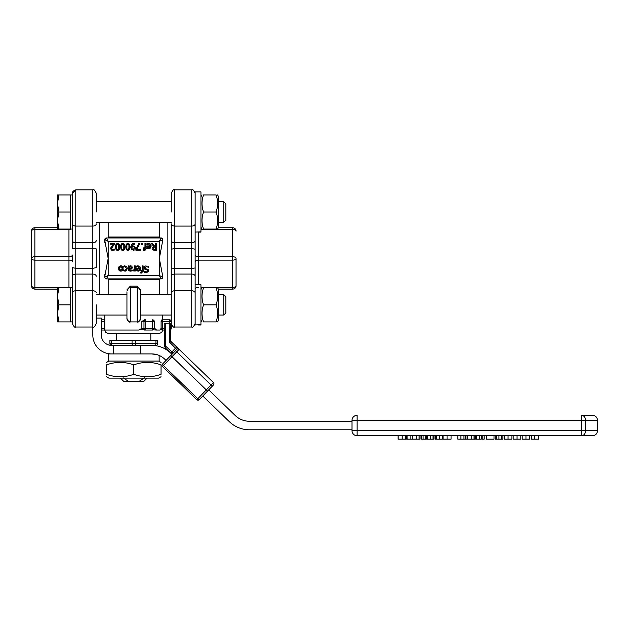 <?xml version="1.0" encoding="UTF-8"?>
<svg xmlns="http://www.w3.org/2000/svg" width="629" height="629" viewBox="0 0 629 629"><rect width="100%" height="100%" fill="white"/><g stroke="black" fill="none" stroke-linecap="round" stroke-linejoin="round"><path stroke-width="0.94" d="M161.04 376.74L158.65 378.123L108.864 378.123L106.474 376.74M161.04 374.302C161.04 377.589 161.04 377.589 161.04 374.302C161.04 377.589 161.04 377.589 161.04 374.302L161.04 364.883C151.943 361.604 142.854 361.604 133.757 364.883C124.66 361.604 115.571 361.604 106.474 364.883C106.474 361.604 106.474 361.604 106.474 364.883C106.474 361.604 106.474 361.604 106.474 364.883L106.474 374.302C115.571 377.589 124.66 377.589 133.757 374.302C142.854 377.589 151.943 377.589 161.04 374.302M106.474 374.302C106.474 377.589 106.474 377.589 106.474 374.302C106.474 377.589 106.474 377.589 106.474 374.302M161.04 364.883C161.04 361.604 161.04 361.604 161.04 364.883C161.04 361.604 161.04 361.604 161.04 364.883M133.757 374.302L133.757 364.883M218.672 196.83L217.587 194.951L218.672 196.83L218.672 227.179L217.587 229.05M216.069 229.05C218.121 229.05 218.121 229.05 216.069 229.05C218.121 229.05 218.121 229.05 216.069 229.05C218.121 223.374 218.121 217.689 216.069 212.004C218.121 206.32 218.121 200.635 216.069 194.951C218.121 194.951 218.121 194.951 216.069 194.951C218.121 194.951 218.121 194.951 216.069 194.951L203.544 194.951C201.492 200.635 201.492 206.32 203.544 212.004C201.492 217.689 201.492 223.374 203.544 229.05C201.492 229.05 201.492 229.05 203.544 229.05C201.492 229.05 201.492 229.05 203.544 229.05L216.069 229.05M203.544 194.951C201.492 194.951 201.492 194.951 203.544 194.951C201.492 194.951 201.492 194.951 203.544 194.951C201.492 194.951 201.492 194.951 203.544 194.951C201.492 194.951 201.492 194.951 203.544 194.951M216.069 212.004L203.544 212.004M195.139 324.926L200.942 324.698L195.139 324.926L195.139 229.538L195.139 232.093L200.942 231.857L195.139 232.093L195.139 238.91M200.942 231.857L200.942 191.884L195.139 191.884L195.139 229.538M198.324 232.125L200.942 232.101M216.069 194.951C218.121 194.951 218.121 194.951 216.069 194.951C218.121 194.951 218.121 194.951 216.069 194.951M217.587 287.791L218.672 289.662L218.672 320.019L217.587 321.891M216.069 321.891C218.121 321.891 218.121 321.891 216.069 321.891C218.121 321.891 218.121 321.891 216.069 321.891C218.121 316.206 218.121 310.522 216.069 304.845C218.121 299.16 218.121 293.476 216.069 287.791C218.121 287.791 218.121 287.791 216.069 287.791C218.121 287.791 218.121 287.791 216.069 287.791L203.544 287.791C201.492 293.476 201.492 299.16 203.544 304.845C201.492 310.522 201.492 316.206 203.544 321.891C201.492 321.891 201.492 321.891 203.544 321.891C201.492 321.891 201.492 321.891 203.544 321.891C201.492 321.891 201.492 321.891 203.544 321.891C201.492 321.891 201.492 321.891 203.544 321.891L216.069 321.891C218.121 321.891 218.121 321.891 216.069 321.891C218.121 321.891 218.121 321.891 216.069 321.891M203.544 287.791C201.492 287.791 201.492 287.791 203.544 287.791C201.492 287.791 201.492 287.791 203.544 287.791M216.069 304.845L203.544 304.845M200.942 324.698L200.942 284.725L195.139 284.725L195.139 277.939M200.942 324.965L198.324 324.965L200.942 324.965M223.743 212.004L223.743 222.234L225.835 220.142L225.835 203.867L223.743 201.775L223.743 212.004M57.436 220.527L58.961 229.05L57.436 229.05L57.436 203.474L58.961 212.004L57.436 220.527M57.436 194.951L58.961 194.951L57.436 203.474L57.436 194.951M58.961 212.004L70.668 212.004L70.668 194.951L58.961 194.951M70.668 212.004L70.668 229.05L58.961 229.05M223.743 304.845L223.743 315.074L225.835 312.983L225.835 296.699L223.743 294.608L223.743 304.845M57.436 313.368L58.961 321.891L57.436 321.891L57.436 296.314L58.961 304.845L57.436 313.368M57.436 287.791L58.961 287.791L57.436 296.314L57.436 287.791M58.961 304.845L70.668 304.845L70.668 287.791L58.961 287.791M70.668 304.845L70.668 321.891L58.961 321.891M57.436 296.314L57.436 289.112L34.862 289.112A3.412 3.412 0 0 1 31.45 285.708L31.45 258.425L31.45 285.708A3.412 1.706 0 0 0 34.862 287.406L34.862 260.131A3.412 1.706 180 0 1 31.45 258.425A3.412 1.706 0 0 1 34.862 256.718L34.862 229.436A3.412 1.706 180 0 0 31.45 231.142A3.412 3.412 0 0 1 34.862 227.729A3.412 3.412 0 0 0 31.45 231.142L31.45 258.425L31.45 231.142M198.552 284.725L198.552 260.131A3.412 1.706 0 0 0 195.139 261.829L195.139 267.938L191.727 268.583L191.727 327.009C192.56 327.874 193.701 326.742 195.139 323.597C193.669 326.766 192.529 327.906 191.727 327.009L174.681 327.009L174.681 290.779A3.412 2.162 180 0 0 171.269 292.941L171.269 323.597C172.716 326.742 173.848 327.874 174.681 327.009C173.848 327.874 172.716 326.742 171.269 323.597M195.139 292.941A3.412 2.162 0 0 0 191.727 290.779L174.681 290.779L174.681 274.071L191.727 274.071A3.412 2.162 0 0 1 195.139 276.241L195.139 284.725M195.139 232.093L195.139 240.577A3.412 2.162 0 0 1 191.727 242.747L191.727 248.518L195.139 249.218L195.139 255.012A3.412 1.706 0 0 0 198.552 256.718L198.552 232.125M171.701 354.048L170.679 353.058A27.283 27.283 0 0 0 151.707 345.384L140.574 345.384L140.574 353.907L108.353 353.907L108.353 361.07L159.161 361.07L159.145 355.448M140.574 353.907L151.707 353.907L157.132 354.709L151.707 353.907A18.76 18.76 0 0 1 164.751 359.183L166.032 360.425L162.479 364.105A1.706 1.706 0 0 0 162.518 366.51A1.706 1.706 0 0 1 162.479 364.105L176.702 349.394A1.706 1.706 0 0 1 179.116 349.354L170.538 341.06L170.239 323.22L169.217 323.235L169.531 342.097L170.538 341.06M202.797 395.995L229.294 421.634A28.989 28.989 0 0 0 249.454 429.788L352.012 429.788L352.012 430.637A5.118 5.118 0 0 0 357.13 435.755L357.13 430.637L352.012 430.637M352.012 420.408L357.13 420.408L357.13 415.289A5.118 5.118 0 0 0 352.012 420.408L352.012 429.788M352.012 421.257L249.454 421.257A20.458 20.458 0 0 1 235.222 415.502L208.726 389.87M171.725 354.072L171.096 355.196M96.245 316.78L96.245 318.101L101.363 318.101L101.363 335.155A10.229 10.229 0 0 0 111.592 345.384L140.574 345.384M113.456 353.907L113.456 345.384L111.592 345.384A1.706 1.706 0 0 1 109.886 343.678L109.886 340.265L157.627 340.265L157.627 343.678A1.706 1.706 0 0 1 155.921 345.384L155.072 345.384A1.706 0.849 90 0 0 155.921 343.678L135.463 343.678A1.706 0.849 90 0 1 134.606 345.384M111.592 353.907A18.76 18.76 0 0 1 92.833 335.155L92.833 327.009C93.666 327.874 94.798 326.742 96.245 323.597L96.245 304.845M581.644 415.289L581.644 420.408L585.513 420.408A5.118 3.868 -90 0 0 581.644 415.289L592.432 415.289C595.545 415.596 597.243 417.302 597.55 420.408L597.55 430.637L581.644 430.637L581.644 435.755A5.118 3.868 -90 0 0 585.513 430.637L585.513 420.408L597.55 420.408M357.13 435.755L592.432 435.755C595.545 435.449 597.243 433.743 597.55 430.637M534.619 439.168L534.619 435.755L538.668 435.755L538.668 439.168L531.308 439.168L531.308 435.755M407.883 439.168L407.883 435.755L412.435 435.755L412.435 439.168L406.861 439.168L406.861 435.755M402.214 439.168L402.214 435.755L405.76 435.755L405.76 439.168L398.11 439.168L398.11 435.755M430.33 439.168L430.33 435.755L433.027 435.755L433.027 439.168L426.871 439.168L426.871 435.755M412.333 435.755L416.469 435.755L416.469 439.168L412.333 439.168M447.062 435.755L451.056 435.755L451.056 439.168L443.06 439.168L443.06 435.755L447.062 435.755L447.062 439.168M467.3 435.755L471.436 435.755L471.436 439.168L467.3 439.168L467.3 435.755M517.014 439.168L517.014 435.755L520.828 435.755L520.828 439.168L513.193 439.168L513.193 435.755M531.56 435.755L531.56 439.168M538.18 435.755L538.18 439.168M398.196 435.755L398.196 439.168M406.224 435.755L406.224 439.168L405.76 439.168M434.002 435.755L434.002 439.168L433.027 439.168M427.594 435.755L427.594 439.168M420.054 435.755L420.054 439.168L416.469 439.168M419.063 435.755L419.063 439.168M442.321 435.755L442.321 439.168L435.504 439.168L435.504 435.755M423.097 435.755L423.097 439.168L421.587 439.168L421.587 435.755M426.336 435.755L426.336 439.168L423.097 439.168M484.118 435.755L484.118 439.168L482.199 439.168L482.199 435.755M502.893 435.755L502.893 439.168L495.157 439.168L495.157 435.755M496.273 435.755L496.273 439.168M467.088 435.755L467.088 439.168L457.849 439.168L457.849 435.755M465.318 435.755L465.318 439.168M511.872 435.755L511.872 439.168L504.238 439.168L504.238 435.755M475.029 435.755L475.029 439.168L471.436 439.168M474.03 435.755L474.03 439.168M481.264 435.755L481.264 439.168L475.697 439.168L475.697 435.755M476.711 435.755L476.711 439.168M529.783 435.755L529.783 439.168L522.149 439.168L522.149 435.755M486.453 435.755L486.453 439.168L494.024 439.168L494.024 435.755M144.403 377.777L139.41 381.19L128.104 381.19L123.111 377.777M157.627 340.265L157.627 343.678A1.706 1.706 0 0 1 155.921 345.384M139.41 381.19L143.986 381.19L147.06 378.123M120.453 378.123L123.528 381.19L128.104 381.19M96.245 212.004L96.245 193.245C94.798 190.107 93.666 188.967 92.833 189.832L92.833 226.07A3.412 2.162 0 0 0 96.245 223.9M96.245 200.069L96.245 197.506M96.245 267.632L92.833 268.331L75.787 268.331L72.374 267.632L72.374 323.597C73.852 326.766 74.985 327.906 75.787 327.009L75.787 189.832L72.374 193.245L72.374 248.903L75.787 248.258L92.833 248.258L96.245 248.903L96.245 267.632M72.374 194.951L70.668 194.951L72.374 194.951L72.712 191.766M68.962 229.05L68.962 256.718A3.412 1.706 180 0 0 72.374 255.012L72.374 261.829A3.412 1.706 180 0 0 68.962 260.131L68.962 287.406A3.412 1.706 180 0 1 71.108 287.791M72.374 223.9A3.412 2.162 180 0 0 75.787 226.07L92.833 226.07L92.833 242.77L75.787 242.77A3.412 2.162 180 0 1 72.374 240.608L72.374 238.91M70.668 287.791L72.374 287.791L72.374 276.265A3.412 2.162 180 0 1 75.787 274.095L92.833 274.095A3.412 2.162 0 0 1 96.245 276.265M34.862 289.112L34.862 287.406L68.962 287.791M34.862 260.131L34.862 256.718L68.962 256.718L68.962 260.131L34.862 260.131M71.108 229.05A3.412 1.706 180 0 1 68.962 229.436L34.862 229.436L34.862 227.729L57.436 227.729L34.862 227.729M171.269 304.845L171.269 223.94L171.269 249.218L174.681 248.518L191.727 248.518L191.727 268.583L174.681 268.583L171.269 267.938L171.269 292.941M171.269 276.241A3.412 2.162 180 0 1 174.681 274.071L174.681 189.832C173.848 188.967 172.716 190.107 171.269 193.245L171.269 212.004M171.269 316.78L171.269 319.335M171.269 197.514L171.269 200.069M236.064 285.708A3.412 3.412 0 0 1 232.651 289.112A3.412 3.412 0 0 0 236.064 285.708L236.064 258.425A3.412 1.706 180 0 1 232.651 260.131L232.651 287.406A3.412 1.706 0 0 0 236.064 285.708L236.064 258.425A3.412 1.706 0 0 0 232.651 256.718L232.651 260.131L198.552 260.131L198.552 256.718L232.651 256.718L232.651 229.436A3.412 1.706 180 0 1 236.064 231.142A3.412 3.412 0 0 0 232.651 227.729L232.651 229.436L200.942 229.436M200.942 287.406L232.651 287.406L232.651 289.112L218.349 289.112L232.651 289.112M218.349 227.729L232.651 227.729M159.334 237.959L159.334 222.234M104.768 277.177L104.768 274.11L104.768 276.469L108.18 258.425L108.18 275.471L104.768 277.177A1.706 1.706 0 0 0 106.474 278.883L105.829 278.757L106.474 278.883L108.18 275.471L159.334 275.471L159.334 258.425L162.746 240.38L162.746 242.731L162.746 239.665L161.04 237.959L106.474 237.959A1.706 1.706 0 0 0 104.768 239.665L108.18 241.371L106.474 237.959L104.768 239.665L104.768 242.731L104.768 240.38L108.18 258.425L108.18 241.371L159.334 241.371L162.746 239.665A1.706 1.706 0 0 0 161.04 237.959L159.334 241.371L159.334 258.425L162.746 276.469L162.746 274.11L162.746 277.177L159.334 275.471L161.04 278.883L162.746 277.177L161.04 278.883A1.706 1.706 0 0 0 162.746 277.177M108.18 294.608L108.18 278.883M106.474 278.883L161.04 278.883M108.18 237.959L108.18 222.234M144.521 319.807L145.692 319.807A1.706 1.706 0 0 0 143.986 321.513L145.692 321.513L145.692 319.807L144.521 319.807L141.808 321.513L141.808 328.33L139.017 330.036L104.272 330.036L104.768 330.036L105.743 332.427L108.18 333.449L159.334 333.449L161.771 332.427L162.746 330.036M153.492 320.114L154.695 321.513L154.695 328.33L152.517 328.33L152.517 330.036A1.706 1.706 0 0 0 154.215 328.33L154.215 321.513A1.706 1.706 0 0 0 152.517 319.807L152.517 321.513L154.695 321.513M169.563 319.807L169.563 321.513L171.269 321.513A1.706 1.706 0 0 0 169.563 319.807L161.905 319.807L161.087 321.513L161.087 328.33L159.994 330.036L156.574 330.036L154.695 328.33M164.295 328.33L161.087 328.33L160.875 328.936M101.363 330.036L104.272 330.036L104.272 328.33L101.363 328.33M101.363 321.513L104.272 321.513L104.272 319.807L104.768 319.807L101.363 319.807M145.692 328.33L143.986 328.33A1.706 1.706 0 0 0 145.692 330.036L145.692 321.513L152.517 321.513L152.517 328.33L145.692 328.33M144.521 330.036L145.692 330.036L144.521 330.036C142.531 329.093 140.692 329.093 139.017 330.036M145.692 330.036L152.517 330.036M141.808 321.513L143.986 321.513L143.986 328.33L141.808 328.33M156.574 330.036L153.279 329.855M171.269 328.33L171.269 321.513L171.269 328.33A1.706 1.706 0 0 1 170.349 329.848A1.706 1.706 0 0 0 171.269 328.33L170.325 328.33M160.812 329.109L161.905 330.036L164.326 330.036M115.579 248.141L115.689 244.988M116.876 243.447L118.472 243.447M119.321 244.186L119.769 248.172M118.637 250.2L116.703 250.193M145.04 250.405L144.104 250.617L145.818 248.738L145.747 249.406M144.104 250.617L143.215 250.539L144.104 250.617M143.263 249.744L143.978 249.87L143.215 249.744L143.215 250.539M120.697 248.141L120.697 245.554M121.814 243.525L123.591 243.447M124.77 244.98L124.888 248.172M123.308 250.358L121.814 250.193M148.633 244.091L146.927 244.705L148.633 244.091L150.323 245.923L146.777 245.923L147.147 247.889M146.927 244.705L146.871 243.769L149.513 243.447M147.658 243.478L150.52 244.021L151.196 245.986L150.52 247.999M149.836 248.51L148.468 248.691M147.925 248.549L147.351 248.141L148.829 248.714L150.543 247.975L151.196 245.986M146.809 246.914L146.777 246.395M125.934 248.746L125.926 244.988M127.113 243.447L128.709 243.447M129.558 244.186L129.896 248.73M128.709 250.271L127.105 250.271M153.342 250.043L154.404 250.263M152.36 248.825L152.698 249.556M152.69 247.197L153.743 246.419L152.383 247.897M133.387 243.352L134.685 243.415L134.685 244.296L133.796 244.107L131.799 246.387L133.222 245.908L132.247 246.128M135.251 247.598L134.535 246.316L133.222 245.908L134.74 246.497M134.968 249.312L135.251 248.463M133.615 250.35L134.386 249.996M131.343 244.854L130.856 247.268L131.343 249.461M134.685 243.415L131.61 244.406L132.64 243.557M121.279 271.123L119.534 270.847M119.109 270.486L118.472 268.473L119.109 266.452M119.235 266.319L121.531 265.886M122.427 266.492L122.938 269.401M133.214 271.005L134.056 270.588M132.947 271.028L132.593 270.108L133.104 270.148L132.64 270.108M125.407 271.115L123.457 270.753L123.457 269.786L124.982 270.391L126.468 268.457L124.982 266.547L123.457 267.168L123.457 266.201L124.967 265.792L124.125 265.925L126.783 266.554M125.934 265.957L126.696 266.452L127.325 268.968M127.325 267.946L126.413 270.706M126.869 270.226L124.967 271.146L123.457 270.753M124.094 270.163L124.982 270.391L124.094 270.163M136.98 266.775L138.034 266.547L136.273 267.168L136.273 266.224L139.025 265.941M137.059 265.941L136.273 266.224L138.026 265.792L137.059 265.941L139.921 266.484L140.597 268.441L139.945 270.431M139.536 266.169L140.597 268.441L139.945 270.431L138.231 271.17L139.017 271.052M137.389 271.036L136.658 270.501M136.21 269.314L136.752 270.604L138.231 271.17M131.697 270.093L131.878 270.918L130.313 271.154L131.343 271.044M128.237 269.77L128.717 270.729M130.455 265.776L129.818 265.957M132.066 268.3L131.359 268.89L132.294 267.396L131.838 266.224L132.294 267.396L131.838 266.224L130.738 265.768L131.886 266.271M129.346 269.259L130.352 269.165M131.831 270.038L129.425 270.218L130.321 270.391L129.425 270.218L129.079 269.44L129.425 270.218L131.029 270.297M146.4 272.066L147.729 270.997L146.321 272.066L144.418 271.327L145.189 271.822M146.919 269.959L147.729 270.926M144.135 268.331L145.441 269.574L146.84 269.935L144.961 269.377M144.489 266.641L144.104 267.577M146.022 265.815L144.812 266.319M145.032 267.71L145.873 268.756L145.032 267.71L146.549 266.578L148.656 267.459L147.642 266.806M148.232 269.668L148.672 270.902L148.232 269.668L145.873 268.756L148.405 269.888M148.656 270.596L148.601 271.429M147.123 272.766L144.356 272.412L146.384 272.852L148.672 270.902M141.934 273.025L141.423 273.08L143.145 271.201L143.074 271.862M141.423 273.08L140.534 272.994L141.423 273.08M113.417 245.585L111.624 248.494L112.795 249.627L114.478 249.037L114.478 250.004L112.725 250.413L114.211 250.114M111.254 249.925L110.696 248.541L112.725 250.413L111.49 250.106M110.916 247.433L111.962 246.01L110.696 248.541M113.078 244.885L111.962 246.01M111.907 247.433L114.171 244.846M111.962 249.351L112.795 249.627L111.962 249.351M113.629 249.461L112.795 249.627M140.574 292.241L140.574 289.851L137.169 286.132L137.169 321.891A3.412 3.412 180 0 0 140.574 318.478L140.574 291.958M126.94 291.958L126.94 318.478A3.412 3.412 0 0 0 130.345 321.891L137.169 321.891C137.995 322.763 139.135 321.623 140.574 318.478M126.94 289.851L130.345 286.132L130.345 287.791L137.169 287.791C137.995 286.926 139.135 288.058 140.574 291.203M161.04 237.959L162.746 239.665M159.334 294.608L159.334 278.883M104.768 239.665L106.474 237.959M114.62 244.422L114.62 243.454L110.413 243.454L110.413 244.241L113.763 244.241M114.423 249.037L113.763 249.406M143.145 271.201L143.719 271.028L143.719 270.313L143.145 270.313L143.145 265.91L142.28 265.91L142.28 270.313L140.88 270.313L140.88 271.028L142.303 271.201L141.297 272.326L140.534 272.208L140.534 272.994M144.418 271.327L144.356 272.412M148.656 267.459L148.727 266.319M129.079 266.452L129.079 265.91L128.214 265.91L128.214 269.409M128.772 270.769L130.313 271.154M129.079 267.168L130.431 266.562L131.398 267.451L130.612 268.379L129.079 268.591L129.472 266.869M130.612 268.379L131.398 267.451L129.81 266.68M131.398 267.451L130.431 266.562M138.034 266.547L139.724 268.379L136.186 268.379L136.186 268.85M137.02 269.039L137.319 270.069L137.02 269.039L139.724 269.039L139.308 270.061L139.724 269.039M137.319 270.069L138.286 270.462L137.319 270.069L138.286 270.462L139.308 270.061L138.286 270.462M134.449 270.266L134.449 271.028L135.306 271.028L135.306 265.91L134.449 265.91L134.449 269.542L133.104 270.148M142.681 244.76L142.681 243.454L141.588 243.454L141.588 244.76L142.681 244.76M118.472 268.473L119.093 270.462L120.752 271.17L122.411 270.462L123.04 268.473L122.427 266.492L120.752 265.768L119.093 266.476L118.472 268.473M119.361 268.402L120.752 266.507L122.152 268.473L120.752 270.431L119.361 268.473L119.714 269.943M121.932 269.707L122.089 269.181M119.817 266.885L119.479 267.506M131.783 247.472L133.018 246.67L133.883 246.906L134.354 248.093L133.12 249.666L132.263 249.281L131.783 247.472M134.354 248.093L133.883 246.906L133.018 246.67L133.883 246.906L134.354 248.093M132.263 249.281L133.12 249.666M154.836 250.271L156.597 250.271L156.597 243.454L155.693 243.454L155.693 246.167L154.655 246.167L152.493 243.454L151.322 243.454L153.743 246.419M153.272 248.345L153.704 249.257L153.272 248.345L153.665 247.276L153.272 248.345M153.704 249.257L155.693 249.485L155.693 246.922L153.665 247.276L154.891 246.922M130.093 246.859L129.558 244.186L127.907 243.305L126.264 244.17L125.729 246.859L126.256 249.524L127.907 250.413L129.558 249.556L130.093 246.859M126.901 244.783L127.907 244.068L128.929 244.799L128.921 248.935L127.907 249.65L126.909 248.942L126.901 244.783L127.805 244.068M127.907 249.65L129.087 248.274M129.149 247.551L129.157 246.859M128.929 244.799L127.907 244.068M126.72 248.172L126.814 248.659M126.72 245.601L126.657 246.859M150.323 246.584L149.906 247.606L150.323 246.584L147.618 246.584L147.917 247.606L147.626 246.647M147.87 247.551L148.884 248.007L149.906 247.606L148.884 248.007M124.974 246.859L124.44 244.186L122.789 243.305L121.145 244.17L120.611 246.859L121.138 249.524L122.789 250.413L124.44 249.556L124.974 246.859M121.782 244.783L122.789 244.068L123.811 244.799L123.803 248.935L122.789 249.65L121.79 248.942L121.782 244.783L122.789 244.068L123.811 244.799M123.992 248.093L124.039 246.859M122.789 249.65L123.803 248.935M121.554 247.606L121.594 248.078M145.818 248.738L146.4 248.573L146.4 247.857L145.818 247.857L145.818 243.454L144.961 243.454L144.961 247.857L143.561 247.857L143.561 248.573L144.984 248.738L143.978 249.87M119.856 246.859L119.321 244.186L117.67 243.305L116.027 244.17L115.492 246.859L116.019 249.524L117.67 250.413L119.321 249.556L119.856 246.859M116.664 244.783L117.67 244.068L118.692 244.799L118.684 248.935L117.67 249.65L116.672 248.942L116.664 244.783M118.873 248.093L118.928 246.859M116.672 248.942L117.67 249.65L118.684 248.935M116.483 248.172L116.577 248.659M140.251 250.271L140.251 249.469L136.729 249.469L139.85 243.454L138.875 243.454L135.927 249.249L135.927 250.271L140.251 250.271M164.822 346.964L165.624 348.167L164.586 345.769L164.822 346.964L165.616 346.147L165.238 323.298L164.208 323.314L164.586 345.769M165.238 323.298L169.217 323.235M169.531 342.097L175.475 348.214L171.921 351.886L165.616 346.147M176.702 349.394L175.475 348.214L176.663 346.988L213.428 382.55L196.83 399.714L162.518 366.51L163.461 365.535A1.706 1.36 -135.9 0 1 163.186 363.365M213.428 382.55A1.706 1.706 0 0 1 213.467 384.964L199.951 398.935A1.706 1.36 44.1 0 1 197.773 398.731L163.461 365.535L172 356.706L170.773 355.527M196.83 399.714A1.706 1.706 0 0 0 199.236 399.667M165.624 348.167L170.679 353.058M357.13 430.637L357.13 420.408L581.644 420.408L581.644 430.637L357.13 430.637M410.886 435.755L410.886 439.168M436.668 435.755L436.668 439.168M439.687 435.755L439.687 439.168M425.723 435.755L425.723 439.168M498.946 435.755L498.946 439.168M501.596 435.755L501.596 439.168M460.923 435.755L460.923 439.168M463.958 435.755L463.958 439.168M508.059 435.755L508.059 439.168M479.715 435.755L479.715 439.168M525.97 435.755L525.97 439.168M104.768 321.513L104.272 321.513L104.272 328.33L104.768 328.33M157.627 343.678L155.921 343.678L155.921 340.265M135.463 340.265L135.463 343.678L132.051 343.678A1.706 0.849 90 0 0 132.908 345.384M132.051 340.265L132.051 343.678L111.592 343.678A1.706 0.849 90 0 0 112.442 345.384M111.592 340.265L111.592 343.678L109.886 343.678M96.245 240.608A3.412 2.162 0 0 1 92.833 242.77L92.833 290.763A3.412 2.162 0 0 1 96.245 292.933M72.374 292.933A3.412 2.162 180 0 1 75.787 290.763L92.833 290.763L92.833 327.009L75.787 327.009C74.985 327.906 73.852 326.766 72.374 323.597M171.269 223.908A3.412 2.162 180 0 0 174.681 226.078L191.727 226.078L191.727 242.747L174.681 242.747A3.412 2.162 180 0 1 171.269 240.577M171.269 193.245C172.716 190.107 173.848 188.967 174.681 189.832L191.727 189.832L191.727 226.078A3.412 2.162 0 0 0 195.139 223.908M198.552 287.406A3.412 1.706 0 0 0 195.139 289.112M159.334 237.023L108.18 237.023M108.18 279.826L159.334 279.826M162.691 319.807L162.691 321.513L169.563 321.513L169.563 323.227M161.087 321.513L162.691 321.513L162.691 330.036M130.345 321.891C129.519 322.763 128.379 321.623 126.94 318.478A3.412 3.412 0 0 0 130.345 321.891L130.345 287.791C129.519 286.926 128.379 288.058 126.94 291.203M137.169 286.132L130.345 286.132M167.857 222.234L167.857 294.608M99.657 294.608L99.657 222.234M207.539 391.089L172 356.706L176.741 351.808L175.515 350.62M212.28 386.19L176.741 351.808L179.116 349.354M170.734 353.113L171.921 351.886L173.148 353.073M108.864 361.07L106.474 362.446M158.65 361.07L161.04 362.446M200.942 227.179L202.019 229.05M200.942 196.83L202.019 194.951L200.942 196.83M96.245 222.234L171.269 222.234M96.245 201.775L171.269 201.775L96.245 201.775M200.942 320.019L202.019 321.891M201.256 289.112L202.019 287.791M96.245 315.074L126.94 315.074M140.574 315.074L171.269 315.074M96.245 294.608L126.94 294.608M140.574 294.608L171.269 294.608M218.672 289.662L218.349 289.112M218.672 222.234L223.743 222.234M223.743 201.775L218.672 201.775L223.743 201.775L225.835 203.867M70.668 229.05L72.374 229.05M218.672 315.074L223.743 315.074M223.743 294.608L218.672 294.608L223.743 294.608L225.835 296.699M70.668 321.891L72.374 321.891M116.703 333.449L116.703 340.265M150.811 333.449L150.811 340.265M92.833 189.832L75.787 189.832L92.833 189.832C93.666 188.967 94.798 190.107 96.245 193.245M75.787 189.832L73.09 191.161M191.727 189.832C192.529 188.936 193.669 190.076 195.139 193.245C193.669 190.076 192.529 188.936 191.727 189.832M174.681 327.009L191.727 327.009M104.768 315.074L104.768 330.036M162.746 315.074L162.746 319.807"/></g></svg>
